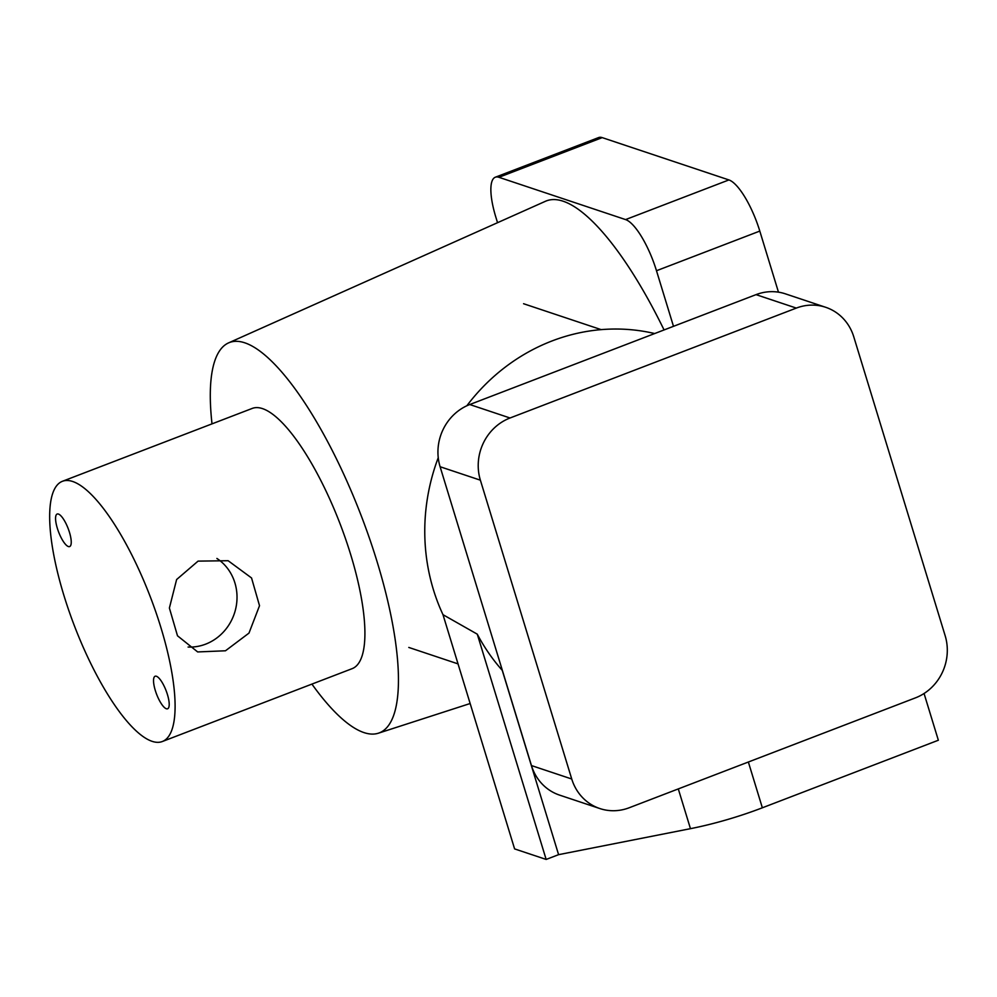 <?xml version="1.0" encoding="UTF-8"?>
<svg xmlns="http://www.w3.org/2000/svg" width="997" height="997" viewBox="0 0 997 997"><rect width="100%" height="100%" fill="white"/><g stroke="black" fill="none" stroke-linecap="round" stroke-linejoin="round"><path stroke-width="1.5" d="M225.484 650.779L197.668 651.938L177.491 635.787L169.39 608.02L176.619 579.531L198.067 561.124L228.126 560.713L251.543 577.961L259.519 605.702L248.988 633.095L225.484 650.779M188.084 647.041A48.08 44.728 108.5 0 0 205.644 644.149A48.08 44.728 108.5 0 0 236.588 603.87A48.08 44.728 108.5 0 0 216.897 558.445M58.437 514.066A17.423 5.072 -111 0 0 57.153 514.041A17.423 5.072 -111 0 0 57.963 530.205A17.423 5.072 -111 0 0 68.369 546.543A17.423 5.072 -111 0 0 69.64 546.568A17.423 5.072 -111 0 0 68.843 530.404A17.423 5.072 -111 0 0 58.437 514.066M156.404 676.265A17.423 5.072 -111 0 0 155.121 676.24A17.423 5.072 -111 0 0 155.931 692.404A17.423 5.072 -111 0 0 166.337 708.755A17.423 5.072 -111 0 0 167.608 708.78A17.423 5.072 -111 0 0 166.811 692.616A17.423 5.072 -111 0 0 156.404 676.265M62.437 481.289L252.241 408.421A139.381 40.628 69 0 1 262.473 408.608A139.381 40.628 69 0 1 345.735 539.365A139.381 40.628 69 0 1 352.153 668.651L162.337 741.519A139.381 40.628 69 0 1 152.105 741.332A139.381 40.628 69 0 1 68.843 610.575A139.381 40.628 69 0 1 62.437 481.289A139.381 40.628 69 0 1 72.669 481.489A139.381 40.628 69 0 1 155.918 612.233A139.381 40.628 69 0 1 162.337 741.519M311.924 684.104A209.071 60.942 -111 0 0 363.955 732.583A209.071 60.942 -111 0 0 378.399 733.194A209.071 60.942 -111 0 0 370.211 540.486A209.071 60.942 -111 0 0 244.788 342.818A209.071 60.942 -111 0 0 228.562 342.893A209.071 60.942 -111 0 0 212.012 423.862M228.562 342.893L545.421 201.294A227.702 66.375 69 0 1 563.106 201.207A227.702 66.375 69 0 1 664.064 329.945M498.911 177.292A48.778 14.22 -111 0 0 495.322 177.217L598.636 137.561A48.778 14.22 69 0 1 602.213 137.623L498.911 177.292L625.593 219.589L728.907 179.934A48.778 14.22 69 0 1 759.801 231.08L778.47 292.158M602.213 137.623L728.907 179.934M497.54 222.692L495.821 217.084A48.778 14.22 -111 0 1 495.322 177.217M759.801 231.08L656.487 270.735L673.486 326.318M656.487 270.735A48.778 14.22 -111 0 0 625.593 219.589M654.68 333.546A195.125 181.504 108.5 0 0 552.064 340.937A195.125 181.504 108.5 0 0 466.845 405.767M438.244 457.698A195.125 181.504 108.5 0 0 442.992 614.688L477.276 634.167A196.708 182.974 -71.5 0 0 502.251 670.358L502.388 670.495M480.38 480.18L440.101 466.733L531.451 765.559L571.742 779.006A48.778 45.376 108.5 0 0 599.858 808.555A48.778 45.376 108.5 0 0 629.207 807.757L915.483 697.85A48.778 45.376 108.5 0 0 945.144 635.662L853.781 336.836A48.778 45.376 108.5 0 0 825.678 307.288A48.778 45.376 108.5 0 0 796.316 308.085L510.04 417.992A48.778 45.376 108.5 0 0 480.38 480.18L571.742 779.006M440.101 466.733A48.778 45.376 -71.5 0 1 469.761 404.533L510.04 417.992M796.316 308.085L756.038 294.638L469.761 404.533M756.038 294.638A48.778 45.376 -71.5 0 1 785.387 293.841L825.678 307.288M599.858 808.555L559.566 795.108A48.778 45.376 -71.5 0 1 531.451 765.559M924.057 693.501L938.351 740.235L762.356 807.794A104.535 23.342 163 0 1 690.46 828.669L558.594 854.666L546.157 859.439L514.602 848.908L442.992 614.688M558.594 854.666L502.251 670.358M546.157 859.439L477.276 634.167M690.46 828.669L678.296 788.914M762.356 807.794L748.361 762.02M601.166 329.633L523.575 303.724M458.034 663.89L408.795 647.439M378.399 733.194L470.148 703.521"/></g></svg>
